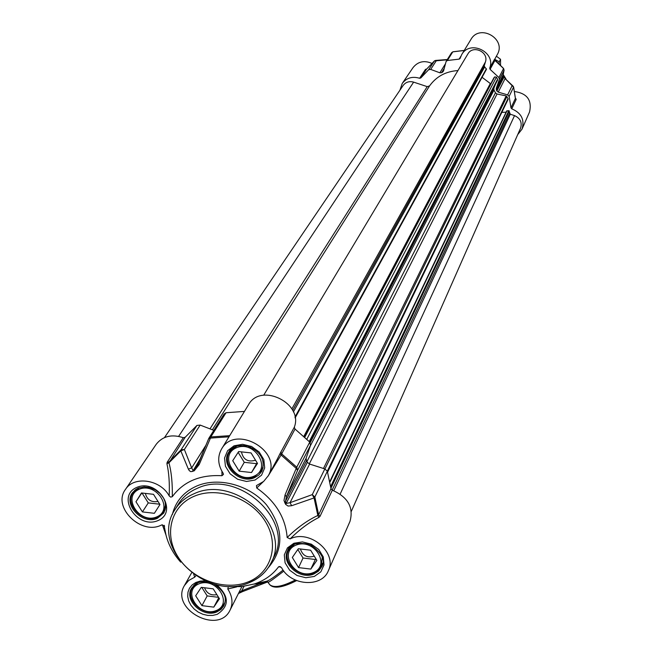 <?xml version="1.0" encoding="UTF-8"?>
<svg xmlns="http://www.w3.org/2000/svg" width="653" height="653" viewBox="0 0 653 653"><rect width="100%" height="100%" fill="white"/><g stroke="black" fill="none" stroke-linecap="round" stroke-linejoin="round"><path stroke-width="0.98" d="M494.705 59.317L499.219 61.774L499.072 63.839M500.533 65.218L500.541 59.284L496.394 56.207M499.219 61.774L500.541 59.284M493.88 77.887L494.68 76.891L496.451 77.119L497.57 79.184L493.872 88.196L493.986 90.081L495.472 92.816L497.031 94.008L506.181 95.901L508.058 98.513L508.083 99.427L327.626 472.111M493.962 77.74L304.551 436.824L490.73 83.837L482.069 77.299M263.706 395.212L467.866 53.97C472.854 44.584 489.048 51.979 485.416 61.986L484.142 66.1L486.477 69.267L295.107 417.953L486.477 69.267M164.491 437.575L403.162 85.453C405.766 82.058 409.26 80.956 413.635 82.131L427.225 86.645L429.56 85.91C436.343 76.483 445.803 71.373 457.933 70.573M506.671 111.124L508.858 110.61L510.279 114.21L514.523 115.614C520.27 118.25 522.286 122.421 520.572 128.127L351.338 511.315M501.814 112.381L506.108 112.177M445.37 63.953L439.828 72.785L441.534 72.695L444.22 68.402M439.828 72.785L430.686 69.414L436.359 60.656L435.029 60.607M399.914 90.236L402.248 83.429C406.615 77.821 412.41 76.107 419.626 78.278L420.81 77.952L428.637 69.724L430.686 69.414M426.05 69.12L425.454 69.406L426.45 69.234M431.698 63.3C424.124 60.141 417.904 61.578 413.039 67.602L402.248 83.429M513.503 86.89L512.123 85.698L507.634 94.889L509.144 96.375L510.973 107.843L511.756 108.831C521.355 112.92 524.775 119.687 522.025 129.123L517.698 134.632M507.634 94.889L498.239 92.122L505.104 78.589L513.609 87.167L515.397 98.472L510.973 107.843M504.059 70.312L503.12 74.932L496.215 88.384L499.333 79.576L503.969 70.614L503.12 74.932L504.206 76.703L496.892 91.02L498.239 92.122M496.892 91.02L496.37 90.057L503.626 75.577M496.215 88.384L496.37 90.057M443.738 70.238L442.497 72.222L443.55 70.957L446.138 61.382L447.362 60.509L459.108 59.129L459.981 58.648L461.671 54.656C469.923 39.417 496.215 52.077 489.685 68.157L490.077 69.349L498.933 77.552L499.333 79.576M442.497 72.222L441.534 72.695M513.078 86.131L505.104 78.589L503.708 75.715M513.152 86.212L513.527 86.947M490.077 69.349L494.941 60.46L503.594 68.492L498.933 77.552M494.509 59.611L503.569 68.606L503.969 70.614L503.594 68.549M515.388 98.252L516.172 99.444L515.413 98.17M447.305 59.529L435.575 60.443M494.582 59.268L494.901 60.476M522.025 129.123L529.55 111.965C532.13 100.227 527.167 93.42 514.678 91.551M516.041 98.913L515.421 98.366L513.625 87.045L509.144 96.375M494.509 59.676L497.292 54.558C506.655 38.886 479.726 23.426 470.944 39.433L461.671 54.656M159.944 504.532L154.377 513.307L142.411 511.919L135.963 501.765L141.481 492.95L153.496 494.321L159.944 504.532M135.963 501.765L141.783 492.982M142.011 493.007L148.272 502.9L159.748 504.222M142.411 511.919L148.272 502.9M145.35 493.39C147.113 499.888 151.333 502.581 158.002 501.455M139.587 487.628L133.147 492.64C124.143 504.598 143.497 524.041 157.577 517.258L163.707 512.14L165.609 504.312M156.671 516.931C139.399 524.367 121.719 496.631 139.171 489.301C156.581 481.71 174.261 509.805 156.671 516.931M213.8 607.127L201.94 605.641L195.671 595.781L201.279 587.357L213.196 588.835L219.457 598.744L213.8 607.127L218.788 597.691M201.81 587.422L207.181 595.92L218.567 597.332M201.94 605.641L207.181 595.92M204.552 587.765C206.748 593.43 210.854 595.724 216.869 594.646M197.598 582.933L192.26 588.01C184.864 599.723 203.45 616.954 216.878 610.898L221.84 607.568L224.991 602.441M216.021 610.637C198.765 617.583 181.599 590.663 199.034 583.823C216.437 576.73 233.594 604.001 216.021 610.637M310.82 569.081L298.56 567.604L292.315 557.466L298.323 548.749L310.632 550.201L316.876 560.396L310.82 569.081L315.791 558.617M297.817 549.491L303.049 558.013L315.203 559.466M298.56 567.604L303.049 558.013M300.429 548.993C302.698 555.817 307.31 558.201 314.273 556.136M294.487 544.259L288.446 550.332C281.68 562.584 300.233 579.097 313.84 572.991L318.444 570.134L321.162 566.567L322.247 557.393M313.032 572.697C294.985 579.954 277.86 552.258 296.087 545.1C314.289 537.688 331.398 565.751 313.032 572.697M251.519 472.535L239.161 471.164L232.721 460.708L238.647 451.574L251.07 452.929L257.502 463.434L251.519 472.535L257.102 462.773M238.141 452.349L244.263 462.316L256.523 463.663M239.161 471.164L244.263 462.316M241.455 451.876C243.169 459.614 247.862 462.397 255.535 460.218M236.974 446.04L229.456 452.088C220.983 464.707 240.353 483.498 254.67 476.625L261.633 470.486L263.159 465.956L263.061 461.018M253.813 476.266C235.733 484.036 218.078 455.492 236.345 447.819C254.572 439.877 272.211 468.805 253.813 476.266M164.017 525.249L166.001 535.085C168.507 544.92 173.404 553.932 180.701 562.127M290.12 538.905C299.572 529.461 309.147 522.318 318.844 517.47L317.831 515.47C307.465 520.31 297.246 527.657 287.157 537.501L290.12 538.905C309.4 528.979 337.625 552.52 328.361 570.698C321.864 587.92 290.854 585.847 281.582 567.735L279.296 566.469L278.456 566.959C272.472 574.918 264.432 580.582 254.352 583.962L241.961 586.574L228.362 586.606L227.766 588.99C232.452 596.295 233.227 603.331 230.076 610.09C218.551 635.263 169.87 609.053 184.432 585.529L188.693 580.493L194.733 577.138L195.835 575.815M287.157 537.501C285.573 517.666 275.427 501.169 256.727 488.011L263.135 481.849M221.914 471.286L221.971 475.719L223.473 474.372L223.073 473.164C217.841 464.797 217.318 456.765 221.522 449.076C235.153 423.821 283.108 451.239 268.244 475.784L263.641 481.441L256.474 485.579L256.727 488.011M221.971 475.719C200.063 474.511 183.501 481.498 172.294 496.68C172.563 483.416 171.453 472.119 168.956 462.789L185.174 437.29L183.33 437.706C171.706 433.943 162.679 436.122 156.247 444.252L125.441 489.44C133.849 475.588 160.45 479.457 169.192 495.921L170.67 497.129L172.294 496.68M164.58 526.318L161.666 524.93C141.342 535.811 111.949 507.161 125.441 489.44M267.542 581.643L260.025 583.594L261.371 584.051M253.984 584.076L260.025 583.594L241.741 590.785L243.104 591.234M238.688 593.283L242.483 591.487M244.026 586.329L241.741 590.785L238.916 592.834M268.277 582.37L268.212 582.28C269.297 582.076 274.505 578.346 283.826 571.081M283.084 570.085C274.995 576.501 269.64 580.182 267.02 581.121L267.093 581.464M183.33 437.706L167.16 462.291L166.923 463.703L168.956 462.789L180.824 450.88L184.366 449.476L181.061 449.803L180.824 450.88L188.382 469.156L191.68 467.915L184.366 449.476L200.169 425.087L196.945 425.421L185.174 437.29M166.923 463.703C168.947 472.633 169.707 483.375 169.192 495.921M294.315 427.209L280.039 453.639L281.084 455.01L295.025 429.045L294.315 427.209C303.735 403.211 260.555 382.127 248.475 404.811L221.522 449.076M268.04 476.159L281.084 455.01L296.038 468.209L297.556 470.356L296.748 467.189L285.067 494.884L286.365 496.721L297.556 470.356L310.55 445.191L309.767 442.089L295.025 429.045M280.039 453.639L277.125 459.467M318.844 517.47L320.003 516.376L318.64 514.801L317.831 515.47L314.069 497.929L314.852 497.031L312.273 494.623L314.069 497.929L291.679 505.708L290.022 502.696L286.422 503.39L285.467 501.83L286.365 496.721L306.118 458.284L310.55 445.191M278.456 566.959L280.602 566.755M227.766 588.99L236.778 586.892M193.712 574.371L194.733 577.138M285.067 494.884L283.99 500.516L285.639 504.377L288.095 506.059L291.679 505.708M197.851 464.887L208.625 438.734L210.462 438.09L210.821 436.947L208.691 438.612M244.451 411.414L226.036 412.737L224.15 413.969L208.895 438.204L196.529 467.458L197.704 465.099L199.206 464.544L210.462 438.09L228.999 436.8M188.382 469.156L189.354 470.723L190.88 471.686L194.227 470.821L199.206 464.544M196.529 467.458L194.529 469.662L192.97 470.323L191.68 467.915L205.899 445.273M200.169 425.087L213.841 430.36M328.361 570.698L349.984 521.412C353.82 507.479 347.935 497.072 332.32 490.207L330.989 488.673L327.341 471.27L324.835 468.911L312.273 494.623L290.022 502.696L309.612 464.071L307.383 462.316L285.639 504.377M284.692 502.826L306.469 460.814L306.118 458.284M306.469 460.814L307.383 462.316M309.612 464.071L324.835 468.911M310.208 442.669L493.872 88.196M493.986 90.081L310.322 445.86M280.855 451.949L281.59 453.827L296.748 467.189L497.61 80.09M309.236 441.51L497.57 79.184M306.902 439.085L496.451 77.119M304.853 437.102L494.68 76.891M303.914 436.237L490.134 83.878M294.96 417.063L486.363 68.745M293.401 411.937L484.493 67.218M292.675 410.394L484.142 66.1M291.85 408.909L485.416 61.986M212.38 429.796L429.56 85.91M209.98 428.874L427.225 86.645M178.636 436.335L413.635 82.131M340.172 494.076L514.523 115.614M333.781 490.721L510.279 114.21M332.14 490.142L509.528 113.296M330.957 488.207L509.316 111.002M330.769 486.371L508.858 110.61M330.1 481.8L507.063 110.7M327.308 471.172L508.058 98.513M324.941 468.944L506.94 96.456M323.488 468.479L506.181 95.901M309.261 463.94L497.031 94.008M306.943 461.581L495.472 92.816M420.81 77.952L426.621 69.087L434.343 60.966L447.134 59.798M434.465 60.876L428.637 69.724M425.454 69.406L419.626 78.278M447.362 60.509L452.798 51.856L464.218 50.485M460.798 56.346L459.108 59.129M464.259 50.403L452.896 51.783L451.59 52.722L453.011 51.807M494.476 59.358L489.685 68.157M511.756 108.831L516.172 99.444M174.833 509.813L178.236 504.312C182.66 497.219 188.978 491.905 197.198 488.371C237.708 468.691 295.001 520.547 273.876 557.221L271.003 563.017C292.209 526.204 234.582 474.086 193.876 493.815C185.623 497.357 179.273 502.688 174.833 509.813C149.586 546.92 206.577 601.911 249.005 582.762C259.012 578.729 266.342 572.15 271.003 563.017C266.44 571.987 259.208 578.476 249.315 582.484M268.212 567.784C284.267 548.928 283.68 527.934 266.465 504.793C249.364 484.901 218.575 476.649 196.814 485.979C183.713 491.831 175.559 501.357 172.359 514.531M255.07 480.028L261.543 475.196L264.685 467.923L263.845 459.63L259.168 451.982L251.585 446.497L242.606 444.293L234.043 445.803L227.603 450.709L224.542 458.014L225.448 466.266L230.134 473.841L237.651 479.261L246.54 481.473L255.07 480.028M205.066 580.811L200.21 581.088L195.81 582.484L192.153 584.917L189.476 588.222L187.966 592.173L187.697 596.507L188.693 600.948L190.888 605.209L194.137 609.004L198.218 612.098L202.879 614.277L207.809 615.42L212.698 615.436L217.22 614.326C229.554 606.164 229.334 596.271 216.551 584.655M157.855 520.629C179.028 512.083 157.765 478.241 136.795 487.391C115.81 496.231 137.089 529.55 157.855 520.629M314.305 576.444L320.794 571.881L324.019 564.918L323.292 556.936L318.762 549.508L311.31 544.145L302.429 541.908L293.907 543.255L287.442 547.891L284.308 554.879L285.092 562.837L289.638 570.183L297.025 575.497L305.824 577.734L314.305 576.444M228.664 452.325C231.219 446.766 237.537 444.652 247.626 445.991C260.898 451.705 265.632 460.128 261.829 471.278L258.833 475.017L254.646 477.621C239.888 484.697 219.922 465.32 228.664 452.325L235.504 446.448M287.679 550.659C289.295 544.055 296.764 541.998 310.069 544.48C321.937 552.756 325.823 560.16 321.733 566.698L318.599 571.065L313.84 574.011C299.817 580.297 280.7 563.286 287.679 550.659L290.748 546.577L295.278 543.778M213.89 583.97C228.779 594.499 225.375 601.062 223.865 605.764L220.983 609.429L216.837 611.918C202.993 618.154 183.844 600.393 191.468 588.329L198.218 582.533M132.33 492.868L135.914 489.342L138.265 488.109L144.093 486.901L149.79 487.579L155.324 489.864L160.091 493.537L163.585 498.198L165.127 501.961L165.625 507.83L163.83 512.964L157.504 518.245C142.999 525.232 123.05 505.193 132.33 492.868L138.33 487.971M274.619 586.525C279.713 587.569 287.002 585.57 296.478 580.525M295.287 580.011C282.325 586.647 273.778 588.182 269.656 584.598L269.118 583.733M241.928 586.574L230.076 610.09M267.118 581.472L260.09 582.68L267.118 581.472M167.16 462.291L169.054 461.875L181.061 449.803L196.945 425.421M330.989 488.673L318.64 514.801L314.852 497.031L327.341 471.27M194.227 470.821L198.341 463.54M200.528 458.235L192.676 471.474M229.685 435.665L210.821 436.947L226.036 412.737M320.003 516.376L332.32 490.207M194.259 496.231C217.506 486.199 251.176 498.084 265.33 521.461C279.843 544.692 271.33 573.016 247.903 582.003C224.681 591.332 192.268 579.668 178.073 556.993C163.536 534.464 170.792 505.92 194.259 496.231M304.535 436.808L493.913 77.813M329.985 481.212L506.712 110.92M494.517 59.521L503.594 68.492L504.075 70.214M505.944 78.923L503.234 74.515M426.482 69.234L434.392 60.917L435.494 60.451M451.59 52.722L446.138 61.382M191.468 588.329C195.035 584.541 195.206 581.154 207.793 581.945M296.633 580.582C282.708 587.7 273.721 589.039 269.656 584.598L267.02 581.129M242.802 591.512L267.861 581.864M238.598 593.455L242.728 591.52M254.352 583.962L267.004 581.129M191.615 572.828L184.432 585.529M164.491 525.918L164.238 525.469M166.001 535.085L162.377 524.743M134.82 490.142L133.147 492.64M165.266 509.65L163.707 512.14M193.655 585.504L192.26 588.01M289.785 547.573L288.446 550.332M322.713 563.147L321.488 565.898M231.113 449.321L229.456 452.088M263.159 467.728L261.633 470.486M277.109 459.492L268.244 475.784"/></g></svg>
